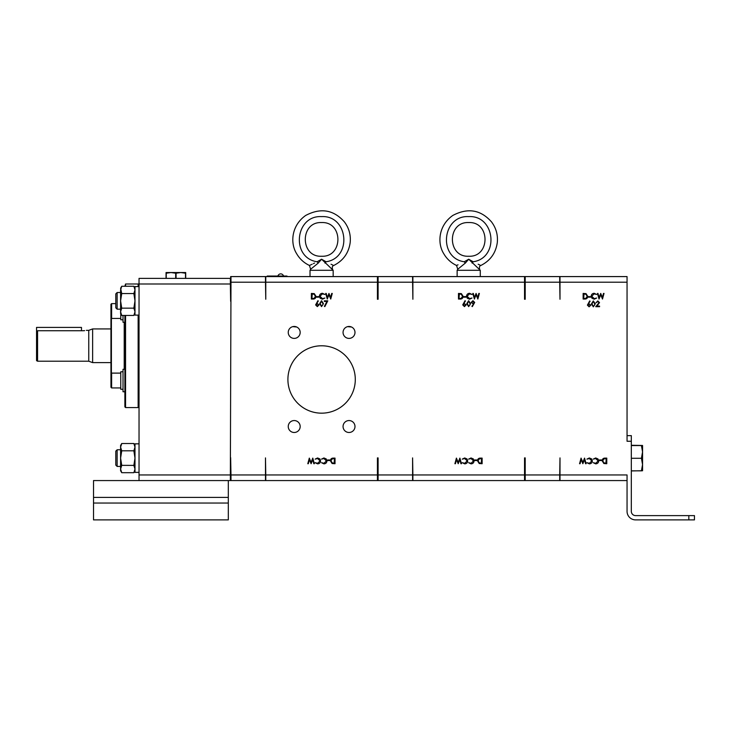 <?xml version="1.0" encoding="UTF-8"?>
<svg xmlns="http://www.w3.org/2000/svg" width="731" height="731" viewBox="0 0 731 731"><rect width="100%" height="100%" fill="white"/><g stroke="black" fill="none" stroke-linecap="round" stroke-linejoin="round"><path stroke-width="1.1" d="M111.615 318.442L110.948 317.766L110.948 304.288L111.615 303.621L111.615 318.442L120.77 318.442M117.143 309.176L117.143 292.519L115.8 293.862L115.8 307.833L117.143 309.176L120.597 309.176M117.143 466.433L117.143 449.775L115.8 451.118L115.8 465.09L117.143 466.433L120.597 466.433M37.564 361.215L36.55 360.63L36.55 331.353L37.564 330.75L37.564 361.215L88.753 361.215L92.627 362.622L110.728 362.622M86.349 330.348L88.753 330.348L88.753 361.215M37.564 330.75L82.831 330.75C87.373 330.311 87.373 330.311 82.831 330.75L84.632 330.64M88.753 330.348L92.627 328.932L92.627 362.622M110.948 379.014L110.948 312.539M111.404 318.232L111.404 373.331M120.77 389.285L123.018 389.285L120.77 389.285L120.77 371.768L123.018 371.768M123.018 319.767L120.77 319.767L120.77 313.782M124.882 369.292L123.018 369.292L123.018 391.761L124.882 391.761M125.558 315.445L125.558 407.56L124.882 406.884L124.882 315.445M124.882 286.26L125.558 284.003L125.558 286.26M283.518 276.053A2.897 2.897 0 0 0 277.908 276.053M138.808 406.884L138.141 407.56L138.141 315.116M138.141 286.579L138.141 284.003L125.558 284.003M287.904 379.48A33.699 33.699 0 0 0 321.594 413.17A33.699 33.699 0 0 0 355.293 379.48A33.699 33.699 0 0 0 321.594 345.781A33.699 33.699 0 0 0 287.904 379.48M139.036 282.541L138.808 286.579M139.036 409.022L138.808 315.116M134.988 443.836L139.036 443.836L134.988 443.863L134.988 472.372L139.036 472.372M134.988 286.579L139.036 286.579L134.988 286.616L134.988 315.116L139.036 315.116M110.948 382.432L110.948 373.788L111.615 373.112L111.615 387.942L120.77 387.942L111.615 387.942L110.948 387.266L110.948 382.432M288.242 426.52A5.967 5.967 0 0 0 294.209 432.487A5.967 5.967 0 0 0 300.176 426.52A5.967 5.967 0 0 0 294.209 420.553A5.967 5.967 0 0 0 288.242 426.52M343.058 426.52A5.967 5.967 0 0 0 349.025 432.487A5.967 5.967 0 0 0 354.992 426.52A5.967 5.967 0 0 0 349.025 420.553A5.967 5.967 0 0 0 343.058 426.52M343.058 332.431A5.967 5.967 0 0 0 349.025 338.398A5.967 5.967 0 0 0 354.992 332.431A5.967 5.967 0 0 0 349.025 326.465A5.967 5.967 0 0 0 343.058 332.431M288.242 332.431A5.967 5.967 0 0 0 294.209 338.398A5.967 5.967 0 0 0 300.176 332.431A5.967 5.967 0 0 0 294.209 326.465A5.967 5.967 0 0 0 288.242 332.431M139.036 480.569L230.987 480.569L230.987 474.949L265.481 474.949L265.481 457.908L265.773 474.949L377.424 474.949L377.424 457.908L378.101 457.908L378.101 474.949L412.595 474.949L412.595 457.908L412.887 474.949L524.538 474.949L524.538 457.908L525.205 457.908L525.205 474.949L559.708 474.949L560.001 457.908L560.001 474.949L627.052 474.949L627.052 511.344A8.534 8.534 0 0 0 635.595 519.887L688.83 519.887L688.83 515.611L635.595 515.611A4.267 4.267 0 0 1 631.319 511.344L631.319 441.259L627.052 441.259L627.052 282.203L560.001 282.203L560.001 299.253L559.708 282.203L525.205 282.203L525.205 299.253L524.538 299.253L524.538 282.203L412.887 282.203L412.887 299.253L412.595 282.203L378.101 282.203L378.101 299.253L377.424 299.253L377.424 282.203L265.773 282.203L265.773 299.253L265.481 282.203L230.987 282.203L230.356 474.949L139.036 474.949L139.036 480.569L93.522 480.569L93.522 497.418L228.31 497.418L228.31 519.887L93.522 519.887L93.522 497.418M265.481 474.949L265.481 480.569L230.987 480.569M230.649 299.253L230.649 276.583L265.481 276.583L265.481 282.203M230.649 457.908L230.987 474.949M265.481 480.569L377.424 480.569L377.424 474.949M412.595 474.949L412.595 480.569L377.424 480.569M377.424 282.203L377.424 276.583L265.481 276.583M377.424 276.583L412.595 276.583L412.595 282.203M330.403 460.841C330.513 459.031 331.463 458.118 333.272 458.109L335.017 458.109L335.017 463.719L332.093 463.518L330.403 460.841M315.618 304.9L317.93 300.706L318.314 301.008L316.834 303.283L319.081 304.891L317.327 306.609L315.618 304.9M315.984 296.311C315.874 298.12 314.924 299.034 313.115 299.052L311.369 299.052L311.369 293.433L314.293 293.643L315.984 296.311M318.789 297.179L316.633 297.179L316.633 296.603L318.789 296.603L318.789 297.179M319.438 296.21C319.611 294.392 320.626 293.414 322.462 293.295L324.911 294.465L322.426 293.871L319.94 296.247L322.462 298.623L324.911 298.02L322.462 299.198L320.151 298.211L319.438 296.21M327.269 299.052L325.706 293.433L326.227 293.433L327.324 297.554L328.959 293.433L330.631 297.526L331.737 293.433L332.258 293.433L330.741 299.052L328.977 294.757L327.269 299.052M323.467 303.657L321.53 306.609L319.657 303.657L321.53 300.706L323.467 303.657M326.94 301.428L324.336 301.428L324.336 300.852L327.79 300.852L324.838 306.609L324.4 306.371L326.94 301.428M312.786 458.109L314.348 463.719L313.827 463.719L312.731 459.598L311.095 463.719L309.414 459.625L308.308 463.719L307.797 463.719L309.314 458.109L311.068 462.403L312.786 458.109M320.617 460.941C320.434 462.769 319.429 463.737 317.592 463.865L315.143 462.686L317.62 463.29L320.105 460.905L317.583 458.538L315.143 459.141L317.583 457.962L319.904 458.94L320.617 460.941M326.949 460.941C326.775 462.769 325.761 463.737 323.924 463.865L321.476 462.686L323.961 463.29L326.446 460.905L323.924 458.538L321.476 459.141L323.924 457.962L326.236 458.94L326.949 460.941M327.598 459.973L329.754 459.973L329.754 460.548L327.598 460.548L327.598 459.973M559.708 474.949L559.708 480.569L412.595 480.569M412.595 276.583L559.708 276.583L559.708 282.203M477.517 460.841C477.626 459.031 478.577 458.118 480.386 458.109L482.122 458.109L482.122 463.719L479.207 463.518L477.517 460.841M470.581 303.657L468.644 306.609L466.762 303.657L468.644 300.706L470.581 303.657M474.382 299.052L472.811 293.433L473.332 293.433L474.437 297.554L476.073 293.433L477.745 297.526L478.851 293.433L479.362 293.433L477.855 299.052L476.091 294.757L474.382 299.052M466.552 296.21C466.725 294.392 467.73 293.414 469.576 293.295L472.025 294.465L469.54 293.871L467.054 296.247L469.576 298.623L472.025 298.02L469.576 299.198L467.264 298.211L466.552 296.21M465.903 297.179L463.746 297.179L463.746 296.603L465.903 296.603L465.903 297.179M463.098 296.311C462.988 298.12 462.029 299.034 460.228 299.052L458.483 299.052L458.483 293.433L461.398 293.643L463.098 296.311M462.732 304.9L465.035 300.706L465.428 301.008L463.938 303.283L466.186 304.891L464.432 306.609L462.732 304.9M474.684 302.433L472.308 306.609L471.906 306.326L473.469 304.05L471.157 302.424L472.948 300.706L474.684 302.433M459.89 458.109L461.462 463.719L460.941 463.719L459.845 459.598L458.209 463.719L456.528 459.625L455.422 463.719L454.91 463.719L456.418 458.109L458.182 462.403L459.89 458.109M467.721 460.941C467.548 462.769 466.542 463.737 464.706 463.865L462.248 462.686L464.733 463.29L467.219 460.905L464.697 458.538L462.248 459.141L464.697 457.962L467.008 458.94L467.721 460.941M474.063 460.941C473.88 462.769 472.875 463.737 471.038 463.865L468.589 462.686L471.075 463.29L473.56 460.905L471.038 458.538L468.589 459.141L471.029 457.962L473.35 458.94L474.063 460.941M474.711 459.973L476.868 459.973L476.868 460.548L474.711 460.548L474.711 459.973M296.713 327.013L292.747 326.647M351.529 327.013L347.563 326.647M228.31 503.038L93.522 503.038M228.31 480.569L228.31 497.418M81.479 330.75L81.479 327.415L36.55 327.415L36.55 331.353M627.052 435.639L631.319 435.639L631.319 441.259M688.83 515.611L694.45 515.611L694.45 519.887L688.83 519.887M599 302.643L597.775 301.51L595.975 302.798L597.803 300.925L599.502 302.597L596.962 306.115L599.575 306.115L599.575 306.691L595.756 306.691L599 302.643M595.253 303.886L593.316 306.837L591.434 303.886L593.316 300.925L595.253 303.886M599.027 299.052L597.465 293.433L597.985 293.433L599.082 297.554L600.718 293.433L602.39 297.526L603.495 293.433L604.016 293.433L602.499 299.052L600.736 294.757L599.027 299.052M591.196 296.21C591.379 294.392 592.384 293.414 594.221 293.295L596.67 294.465L594.184 293.871L591.699 296.247L594.221 298.623L596.67 298.02L594.23 299.198L591.909 298.211L591.196 296.21M590.547 297.179L588.391 297.179L588.391 296.603L590.547 296.603L590.547 297.179M587.742 296.311C587.633 298.12 586.682 299.034 584.873 299.052L583.137 299.052L583.137 293.433L586.052 293.643L587.742 296.311M587.404 305.119L589.707 300.925L590.1 301.236L588.61 303.502L590.858 305.11L589.104 306.837L587.404 305.119M602.161 460.841C602.271 459.031 603.221 458.118 605.03 458.109L606.776 458.109L606.776 463.719L603.861 463.518L602.161 460.841M599.356 459.973L601.512 459.973L601.512 460.548L599.356 460.548L599.356 459.973M598.707 460.941C598.534 462.769 597.519 463.737 595.683 463.865L593.234 462.686L595.719 463.29L598.205 460.905L595.683 458.538L593.234 459.141L595.683 457.962L597.995 458.94L598.707 460.941M592.375 460.941C592.192 462.769 591.187 463.737 589.35 463.865L586.902 462.686L589.378 463.29L591.863 460.905L589.35 458.538L586.902 459.141L589.341 457.962L591.662 458.94L592.375 460.941M584.544 458.109L586.107 463.719L585.586 463.719L584.489 459.598L582.854 463.719L581.172 459.625L580.067 463.719L579.555 463.719L581.072 458.109L582.835 462.403L584.544 458.109M139.036 474.949L139.036 278.383L230.649 278.383M230.356 278.383L230.356 284.003L139.036 284.003M230.356 284.003L230.649 301.309M559.708 480.569L627.052 480.569M230.356 480.569L230.356 474.949M230.649 457.643L230.649 480.569M627.052 282.203L627.052 276.583L559.708 276.583M560.001 474.949L560.001 480.569M525.205 480.569L525.205 474.949M524.538 480.569L524.538 474.949M412.887 474.949L412.887 480.569M378.101 480.569L378.101 474.949M265.773 474.949L265.773 480.569M560.001 276.583L560.001 282.203M525.205 282.203L525.205 276.583M524.538 282.203L524.538 276.583M412.887 276.583L412.887 282.203M378.101 282.203L378.101 276.583M265.773 276.583L265.773 282.203M230.987 282.203L230.987 276.583M267.235 276.053L267.235 276.583L267.235 276.053L287 276.053L287 276.583L287 276.053M472.92 301.282L471.659 302.396L472.975 303.511L474.181 302.396L472.92 301.282M464.459 306.033L465.684 304.918L464.423 303.804L463.235 304.918L464.459 306.033M459.388 294.008L458.986 298.476L461.243 298.33L462.586 296.311L461.115 294.173L459.388 294.008M470.079 303.657L468.662 301.282L467.273 303.657L468.662 306.033L469.869 305.074L470.079 303.657M481.226 463.143L481.619 458.684L479.372 458.821L478.019 460.841L479.499 462.988L481.226 463.143M594.751 303.886L593.334 301.51L591.936 303.886L593.334 306.262L594.531 305.293L594.751 303.886M584.032 294.008L583.64 298.476L585.887 298.33L587.24 296.311L585.759 294.173L584.032 294.008M589.131 306.262L590.356 305.147L589.085 304.023L587.907 305.147L589.131 306.262M605.871 463.143L606.264 458.684L604.016 458.821L602.664 460.841L604.144 462.988L605.871 463.143M322.965 303.657L321.549 301.282L320.16 303.657L321.549 306.033L322.755 305.074L322.965 303.657M312.274 294.008L311.881 298.476L314.129 298.33L315.481 296.311L314.001 294.173L312.274 294.008M317.345 306.033L318.57 304.918L317.309 303.804L316.13 304.918L317.345 306.033M334.113 463.143L334.506 458.684L332.258 458.821L330.905 460.841L332.386 462.988L334.113 463.143M123.018 315.445L123.018 322.261L124.882 322.261M120.77 319.767L123.018 319.794M185.711 278.383L185.711 272.544L166.047 272.544L166.047 278.383M176.08 278.383L176.08 273.202L180.795 272.544L185.51 273.202L185.51 278.383M166.248 278.383L166.248 273.202L170.963 272.544L175.678 273.202L175.678 278.383M480.276 276.583L480.276 270.296L457.14 270.296L480.276 270.296L468.708 259.222L465.3 263.114L457.743 269.264L457.14 270.296L457.14 276.583M458.017 264.805L456.546 265.463L457.743 269.264M472.116 263.114L473.185 261.762C499.575 257.97 495.326 215.142 468.708 216.604C442.091 215.142 437.842 257.97 464.231 261.762C454.746 266.404 454.746 266.404 464.231 261.762L468.708 259.222L473.185 261.762C482.679 266.404 482.679 266.404 473.185 261.762L468.708 259.222C468.708 255.32 468.708 255.32 468.708 259.222M479.965 265.061L479.39 264.796M478.768 264.512L478.156 264.229M333.172 276.583L333.172 270.296L310.026 270.296L333.172 270.296L321.594 259.222L318.195 263.114L310.629 269.264L310.026 270.296L310.026 276.583M314.558 263.069L313.352 263.653M312.146 264.229L311.58 264.494M310.903 264.805L309.441 265.463L310.629 269.264M325.003 263.114L326.081 261.762C352.461 257.97 348.212 215.142 321.594 216.604C294.977 215.142 290.737 257.97 317.117 261.762C307.632 266.404 307.632 266.404 317.117 261.762L321.594 259.222L326.081 261.762C335.566 266.404 335.566 266.404 326.081 261.762L321.594 259.222C321.594 255.32 321.594 255.32 321.594 259.222M332.852 265.061L332.276 264.796M331.655 264.512L331.042 264.229M642.558 464.56L642.558 445.471L641.425 445.563L642.558 451.922L641.425 458.291L642.558 464.56L641.425 470.837L642.558 470.737L642.558 464.56M642.558 470.746L631.319 470.938M631.319 445.371L642.558 445.471L631.319 445.27M641.425 470.837L631.319 470.837M641.425 458.291L631.319 458.291M641.425 445.563L631.319 445.563M120.597 458.109L120.597 470.737L121.73 472.692L120.597 469.046L121.73 465.4L120.597 458.109L121.73 450.808L120.597 447.162L120.597 458.109M121.73 443.516L120.597 445.471L120.597 447.162L121.73 443.516L133.864 443.516L134.988 447.162L134.687 445.316M134.687 470.901L133.864 472.692L134.687 470.892L133.864 472.692L121.73 472.692L120.597 469.064M134.988 470.737L133.864 472.692L134.988 469.046L133.864 465.4L121.711 465.345M133.864 465.4L134.988 458.109L133.864 450.808L121.73 450.808M134.687 454.39L133.864 450.808L134.988 447.162M120.597 311.79L120.597 313.489L121.73 315.445L120.597 311.79L121.73 308.144L120.597 300.852L120.597 311.808M134.687 313.645L133.864 315.445L134.988 311.79L133.864 308.144L134.988 300.852L133.864 293.551L121.73 293.551L120.597 300.852L120.597 289.905L121.73 286.26L133.864 286.26L134.988 289.905L134.687 288.06M121.73 286.26L120.597 288.215L121.73 293.551M133.864 293.551L134.988 289.905M133.864 308.144L121.73 308.144M134.988 313.489L133.864 315.445L121.73 315.445M124.206 369.292L124.206 322.261M285.657 276.053L285.657 276.583M268.579 276.053L268.579 276.583M464.231 261.762L465.3 263.114M317.117 261.762L318.195 263.114M111.615 303.621L115.8 303.621M92.627 328.932L110.728 328.932M138.808 284.679L138.141 284.003M111.615 373.112L120.77 373.112M125.558 407.56L138.141 407.56M456.546 265.463C451.036 262.84 446.751 258.884 443.699 253.593C437.184 243.222 438.408 225.55 452.827 215.435C467.822 207.567 480.724 209.724 491.515 221.895C496.111 228.045 498.03 234.943 497.29 242.582C495.792 253.063 490.318 260.693 480.87 265.463C479.472 265.929 479.07 267.199 479.682 269.264M468.708 222.562C446.97 221.511 446.97 257.303 468.708 256.252C490.446 257.303 490.446 221.511 468.708 222.562M309.441 265.463C303.922 262.84 299.637 258.884 296.585 253.593C290.07 243.222 291.294 225.55 305.713 215.435C320.717 207.567 333.61 209.724 344.411 221.895C348.998 228.045 350.917 234.943 350.176 242.582C348.687 253.063 343.214 260.693 333.756 265.463C332.358 265.929 331.956 267.199 332.568 269.264M321.594 222.562C299.865 221.511 299.865 257.303 321.594 256.252C343.332 257.303 343.332 221.511 321.594 222.562M134.988 445.471L133.864 443.516M120.597 449.775L117.143 449.775M134.988 288.215L133.864 286.26M120.597 292.519L117.143 292.519M110.948 387.266L111.615 387.942"/></g></svg>
